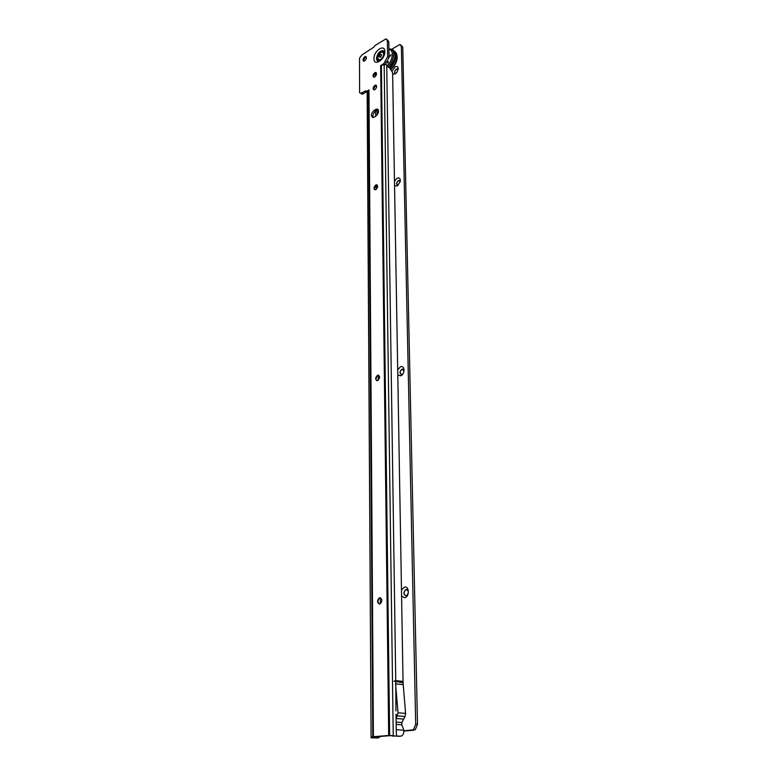 <?xml version="1.0" encoding="UTF-8"?>
<svg xmlns="http://www.w3.org/2000/svg" width="777" height="777" viewBox="0 0 777 777"><rect width="100%" height="100%" fill="white"/><g stroke="black" fill="none" stroke-linecap="round" stroke-linejoin="round"><path stroke-width="1.17" d="M379.331 604.04L377.748 601.417L379.37 597.96L380.351 597.736M376.767 380.662C375.281 378.865 375.631 377.088 377.807 375.31L378.69 375.242M374.718 189.734L374.504 186.81L375.99 185.081L377.127 184.936M373.698 89.802L373.271 88.675L375.048 85.48L376.262 85.276L376.447 87.607M373.572 77.156L373.164 76.049L373.951 73.825L376.146 72.649M363.549 61.092L363.16 60.12L364.063 57.683L366.084 56.672M379.759 604.011L380.322 603.807C382.566 600.835 382.362 598.805 379.7 597.717L379.147 597.921C376.894 600.864 377.098 602.894 379.759 604.011M377.651 380.594C380.215 377.913 380.225 376.117 377.69 375.204L377.603 375.242C375.038 377.933 375.029 379.72 377.573 380.623L377.651 380.594M375.845 189.588C378.04 187.335 378.234 185.732 376.427 184.78L375.806 184.984C373.611 187.247 373.426 188.85 375.242 189.792L375.845 189.588M374.902 89.608C376.903 87.529 377.166 86.033 375.709 85.091L374.864 85.363C372.873 87.442 372.61 88.947 374.067 89.879L374.902 89.608M374.786 76.942C376.758 74.893 377.03 73.407 375.612 72.465L374.747 72.756C372.775 74.806 372.504 76.292 373.931 77.224L374.786 76.942M364.734 60.878C366.637 58.877 366.919 57.411 365.588 56.498L364.714 56.789C362.81 58.79 362.519 60.247 363.859 61.16L364.734 60.878M391.987 735.528L375.174 736.81L373.688 737.761L378.04 738.004L380.73 736.363M366.657 91.812L362.228 94.192L361.062 93.561M387.121 39.588L388.821 41.676L389.063 57.459L385.285 64.452M378.108 599.494L377.758 601.621M377.059 375.777L375.845 379.215M376.223 184.975L374.213 188.966M375.689 85.217L373.368 89.326M375.612 72.591L373.261 76.7M365.646 56.604L363.286 60.732M373.077 117.589C372.445 115.19 373.31 113.034 375.65 111.111L378.312 109.829M396.231 718.521L398.018 712.81L405.604 713.393L403.059 682.721L393.997 681.215L395.746 680.623L403.04 681.38L392.618 72.64L389.714 67.958L387.704 66.705L386.441 64.714L384.159 64.569L380.613 65.666L383.848 63.597L387.626 56.546L387.393 40.763L385.984 38.85L374.776 45.697L373.931 47.076L361.917 54.934L359.508 58.188L359.605 92.706L360.781 93.337L365.656 90.812L367.249 92.172M374.184 110.266L376.913 108.974C379.38 110.489 378.982 112.937 375.709 116.317L373.009 117.589C370.532 116.094 370.92 113.656 374.184 110.266L375.65 111.111L375.68 116.327M376.35 184.936L376.389 189.2M378.185 375.136L378.234 380.264M380.332 597.727L380.39 603.758M378.04 738.004L371.095 737.791L367.152 92.58L368.958 89.899L366.239 91.569M396.552 735.984L396.241 729.7L403.875 730.205L403.787 732.303C403.263 734.828 402.117 736.13 400.34 736.198L393.24 735.974L384.159 64.569M396.008 714.199L396.241 729.7M395.959 710.945L395.765 681.963M399.096 736.295L388.685 735.479L372.785 736.771L371.513 737.674L373.902 737.723M396.085 718.511L403.681 719.055L405.031 716.472L397.435 715.908M396.299 718.521L403.681 719.055L401.894 722.493L396.124 722.095M403.059 682.721L403.04 681.38M405.604 713.393L405.031 716.472M396.163 724.397L401.767 724.776L401.894 722.493M401.767 724.776L403.875 730.205M403.098 684.586L395.794 683.847M368.968 89.889L373.416 736.703M392.181 736.023L394.24 736.13M373.718 737.752L371.513 737.674M384.916 61.665L386.354 62.558M383.848 63.597L385.207 64.452M367.327 92.026L371.095 737.791M395.571 683.692L398.018 712.81M393.997 681.215L402.593 682.109M387.976 61.752L387.723 63.083L387.976 61.752M390.501 54.885L390.248 56.216L390.501 54.885M392.152 49.913C396.775 53.739 395.804 59.664 389.267 67.677M387.626 63.063L388.413 61.733M390.151 56.197L390.948 54.866M391.87 49.689C397.329 50.34 395.707 62.199 389.355 67.735M390.044 68.182C396.367 60.606 397.513 54.691 393.483 50.437M378.671 59.81L381.245 59.431M383.964 54.555L383.071 52.292M380.711 52.515C377.437 55.915 376.962 58.401 379.283 59.955L380.788 59.46C384.061 56.07 384.547 53.584 382.255 52.01L380.711 52.515M380.38 54.244L381.721 54.914L380.419 57.284L379.089 56.604L380.38 54.244M392.181 71.086L395.037 66.89C397.096 65.89 398.135 66.579 398.174 68.959L397.047 72.047L395.172 73.961L392.647 74.038M398.086 69.561L397.212 68.823L396.299 69.114C394.327 71.134 394.056 72.611 395.483 73.553L395.755 73.533M394.473 181.226L397.066 178.205C399.543 177.36 400.602 178.535 400.223 181.731L397.212 185.975L394.551 185.732M400.301 181.362L398.397 180.487C396.192 182.721 396.008 184.304 397.834 185.256L398.358 185.111M397.707 369.745L400.505 366.783C404.992 364.85 405.186 374.349 400.67 375.806L397.795 374.961M404.03 370.92L401.932 369.153C399.359 371.804 399.359 373.582 401.923 374.485L402.981 373.795M401.476 589.937L404.526 587.082C409.401 585.839 409.625 597.018 404.72 597.698L401.583 596.037M406.186 595.774L406.74 595.561C409.013 592.618 408.789 590.607 406.07 589.539L405.526 589.743C403.244 592.666 403.467 594.677 406.186 595.774M395.124 73.475C394.366 72.135 394.813 70.717 396.484 69.221L397.746 69.017M397.309 185.188C396.309 183.702 396.736 182.168 398.582 180.585L399.757 180.449M401.107 374.514C399.601 372.737 399.951 370.969 402.127 369.221L403.069 369.162M405.72 595.794C403.622 594.104 403.632 592.093 405.74 589.782L406.769 589.558M375.34 72.834L375.592 76.204M377.185 114.957L377.136 110.217M401.087 45.212L402.768 47.28L417.492 724.387L415.306 729.642L403.885 730.778M412.024 730.098L413.51 729.525L415.695 724.271L417.492 724.387M402.768 47.28L401.359 46.377L415.695 724.271M401.359 46.377L399.941 44.464L391.443 49.427M413.82 730.215L403.894 731.031M384.392 52.049L383.517 50.991C380.05 51.117 377.865 53.652 376.971 58.615L378.253 61.15M384.091 51.467C380.633 50.709 378.302 53.079 377.098 58.605L378.593 61.179M376.495 58.421C376.622 60.499 377.544 61.393 379.273 61.092C381.954 59.402 383.615 56.556 384.246 52.554L383.187 50.631C379.642 50.758 377.418 53.36 376.495 58.421M373.97 58.615C373.611 50.767 384.965 43.357 384.848 51.603C385.207 59.586 373.747 66.88 373.97 58.615M395.746 680.623L386.742 65.443M388.685 735.479L380.643 65.647M400.34 736.198L398.455 736.343M390.656 735.576L389.646 735.431L381.39 65.326M371.756 736.955L374.145 736.994M375.174 736.81L372.785 736.771L368.463 90.355M365.171 90.977L366.618 91.832M362.072 92.91L363.519 93.764M387.626 56.546L389.063 57.459M387.393 40.763L388.821 41.676M375.641 109.392L377.107 110.237M388.947 49.543C394.327 49.524 392.958 60.839 386.927 65.851M388.937 49.038L389.578 49.029C395.823 48.446 394.697 61.062 387.927 66.851M394.852 51.593C398.562 56.07 397.28 61.898 390.977 69.085M380.341 57.333L380.652 56.507L380.322 57.343M374.067 737.033L371.678 736.994M360.781 93.337L362.228 94.192M376.913 108.974L378.282 109.761M364.063 57.683L364.724 57.576M373.951 73.825L374.524 73.805M374.009 86.509L374.543 86.519M395.949 52.564C398.562 57.751 396.969 63.335 391.171 69.318M380.371 57.313L380.672 56.507M413.51 729.525L415.306 729.642"/></g></svg>
